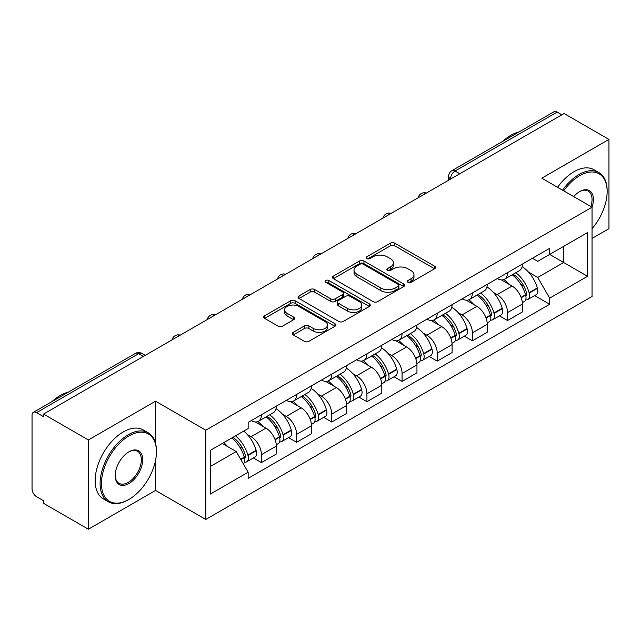 <?xml version="1.0" encoding="UTF-8"?>
<svg xmlns="http://www.w3.org/2000/svg" width="641" height="641" viewBox="0 0 641 641"><rect width="100%" height="100%" fill="white"/><g stroke="black" fill="none" stroke-linecap="round" stroke-linejoin="round"><path stroke-width="0.96" d="M407.997 282.312A2.187 1.266 0 0 0 411.097 282.312L434.598 268.747A3.125 1.803 0 0 0 435.511 267.465A3.125 1.803 0 0 0 434.598 266.191L394.784 243.203A3.125 1.803 0 0 0 390.361 243.203L366.86 256.769A2.187 1.266 0 0 0 366.219 257.666A2.187 1.266 0 0 0 366.86 258.563A2.187 1.266 0 0 0 369.953 258.563L372.998 256.801A10.008 5.777 0 0 1 387.148 256.801L390.473 258.724A10.008 5.777 0 0 1 393.406 262.81A10.008 5.777 0 0 1 390.473 266.896L387.428 268.651A2.187 1.266 0 0 0 386.787 269.541A2.187 1.266 0 0 0 387.428 270.438A2.187 1.266 0 0 0 390.521 270.438L393.566 268.683A10.008 5.777 0 0 1 407.724 268.683L411.041 270.598A10.008 5.777 0 0 1 413.974 274.685A10.008 5.777 0 0 1 411.041 278.771L407.997 280.526A2.187 1.266 0 0 0 407.356 281.423A2.187 1.266 0 0 0 407.997 282.312L407.997 280.526M293.249 332.342A3.125 1.803 0 0 0 292.336 333.616A3.125 1.803 0 0 0 293.249 334.898L304.427 341.349A3.125 1.803 0 0 0 308.85 341.349L334.947 326.277A3.125 1.803 0 0 0 335.868 325.003A3.125 1.803 0 0 0 334.947 323.721L295.132 300.733A3.125 1.803 0 0 0 290.71 300.733L264.605 315.805A3.125 1.803 0 0 0 263.691 317.079A3.125 1.803 0 0 0 264.605 318.361L278.098 326.149A3.125 1.803 0 0 0 282.529 326.149L293.698 319.699A3.125 1.803 0 0 0 294.612 318.425A3.125 1.803 0 0 0 293.698 317.143L287.008 313.281A8.365 4.832 0 0 1 284.556 309.867A8.365 4.832 0 0 1 289.716 305.404A8.365 4.832 0 0 1 298.842 306.454L325.051 321.582A8.365 4.832 0 0 1 327.503 325.003A8.365 4.832 0 0 1 322.335 329.466A8.365 4.832 0 0 1 313.217 328.416L308.85 325.892A3.125 1.803 0 0 0 304.427 325.892L293.249 332.342L293.249 334.898M205.793 430.207L155.547 401.194L88.386 439.966L43.54 414.07L564.104 113.529L608.95 139.417L541.797 178.19L592.052 207.203L205.793 430.207L205.793 519.458L592.052 296.463L592.052 207.203A19.438 11.226 -60 0 0 579.656 191.595L579.656 191.595A19.438 11.226 -60 0 0 573.695 196.603M373.214 301.631A3.125 1.803 0 0 0 377.637 301.631L403.742 286.559A3.125 1.803 0 0 0 404.655 285.285A3.125 1.803 0 0 0 403.742 284.003L363.928 261.015A3.125 1.803 0 0 0 359.505 261.015L333.4 276.087A3.125 1.803 0 0 0 332.487 277.369A3.125 1.803 0 0 0 333.4 278.643L373.214 301.631M326.646 282.785A2.187 1.266 0 0 1 328.865 283.098L328.865 280.494L369.344 303.866A3.125 1.803 0 0 1 370.266 305.14A3.125 1.803 0 0 1 369.344 306.422L343.247 321.486A3.125 1.803 0 0 1 338.817 321.486L299.002 298.498L299.002 295.95A3.125 1.803 0 0 0 298.089 297.224A3.125 1.803 0 0 0 299.002 298.498M299.002 295.95L310.172 289.5A3.125 1.803 0 0 1 314.603 289.5L330.748 298.818A3.125 1.803 0 0 0 335.171 298.818L342.582 294.54A3.125 1.803 0 0 0 343.496 293.266A3.125 1.803 0 0 0 342.582 291.992L325.772 282.28A2.187 1.266 0 0 1 325.131 281.391A2.187 1.266 0 0 1 326.477 280.221A2.187 1.266 0 0 1 328.865 280.494M88.386 439.966L88.386 529.218L43.54 503.329L43.54 500.725L36.561 496.695M592.052 238.428L608.95 228.677L608.95 139.417M88.386 529.218L155.547 490.445L205.793 519.458M143.376 356.436L138.64 353.704L36.553 412.644A6.37 3.678 -120 0 0 33.372 412.323A6.37 3.678 -120 0 0 32.05 415.248L32.05 488.883A6.37 3.678 -120 0 0 36.553 496.695M43.54 414.07L43.54 416.674L36.561 412.644M459.765 173.767L455.038 171.035A6.37 3.678 60 0 0 451.849 170.722L553.936 111.782A6.37 3.678 60 0 1 557.117 112.095L455.038 171.035A6.37 3.678 120 0 0 450.527 178.839L450.527 179.103M561.853 114.827L557.117 112.095M507.544 272.649A14.663 8.461 60 0 1 504.507 279.228L519.378 270.646A14.663 8.461 -120 0 0 522.415 264.06M493.426 292.472L497.176 294.636A14.663 8.461 60 0 1 507.544 312.592L522.415 304.002A14.663 8.461 -120 0 0 512.047 286.046L501.406 279.901M522.415 304.002L522.415 311.943L507.544 320.532L499.475 315.869M504.507 279.228A14.663 8.461 60 0 1 497.288 278.571M507.544 312.592L507.544 320.532M472.385 292.945A14.663 8.461 60 0 1 469.348 299.523L484.227 290.942A14.663 8.461 -120 0 0 487.256 284.356M464.324 336.164L472.385 340.828L487.256 332.238L487.256 324.298A14.663 8.461 -120 0 0 476.896 306.35L466.247 300.196M469.348 299.523A14.663 8.461 60 0 1 462.137 298.866M458.267 312.768L462.017 314.931A14.663 8.461 60 0 1 472.385 332.887L472.385 340.828M437.234 313.241A14.663 8.461 60 0 1 434.197 319.819L449.069 311.238A14.663 8.461 -120 0 0 452.105 304.651M429.166 356.468L437.234 361.123L452.105 352.534L452.105 344.594A14.663 8.461 -120 0 0 441.737 326.646L431.097 320.5M434.197 319.819A14.663 8.461 60 0 1 426.978 319.162M423.116 333.064L426.866 335.227A14.663 8.461 60 0 1 437.234 353.183L437.234 361.123M402.075 333.536A14.663 8.461 60 0 1 399.039 340.123L413.918 331.533A14.663 8.461 -120 0 0 416.946 324.955M394.015 376.764L402.075 381.419L416.946 372.83L416.946 364.897A14.663 8.461 -120 0 0 406.586 346.941L395.938 340.796M399.039 340.123A14.663 8.461 60 0 1 391.827 339.458M387.957 353.359L391.707 355.523A14.663 8.461 60 0 1 402.075 373.479L402.075 381.419M366.924 353.832A14.663 8.461 60 0 1 363.888 360.418L378.759 351.829A14.663 8.461 -120 0 0 381.796 345.251M358.856 397.059L366.924 401.715L381.796 393.125L381.796 385.193A14.663 8.461 -120 0 0 371.427 367.237L360.787 361.091M363.888 360.418A14.663 8.461 60 0 1 356.668 359.753M352.806 373.655L356.556 375.826A14.663 8.461 60 0 1 366.924 393.774L366.924 401.715M331.766 374.128A14.663 8.461 60 0 1 328.729 380.714L343.608 372.125A14.663 8.461 -120 0 0 346.637 365.546M323.705 417.355L331.766 422.01L346.637 413.421L346.637 405.489A14.663 8.461 -120 0 0 336.277 387.533L325.628 381.387M328.729 380.714A14.663 8.461 60 0 1 321.518 380.049M317.648 393.951L321.397 396.122A14.663 8.461 60 0 1 331.766 414.07L331.766 422.01M296.615 394.431A14.663 8.461 60 0 1 293.578 401.01L308.449 392.42A14.663 8.461 -120 0 0 311.486 385.842M288.546 437.651L296.615 442.306L311.486 433.717L311.486 425.784A14.663 8.461 -120 0 0 301.118 407.828L290.477 401.683M293.578 401.01A14.663 8.461 60 0 1 286.359 400.345M282.497 414.254L286.247 416.418A14.663 8.461 60 0 1 296.615 434.374L296.615 442.306M261.456 414.727A14.663 8.461 60 0 1 258.419 421.305L273.298 412.716A14.663 8.461 -120 0 0 276.327 406.138M276.335 446.08A14.663 8.461 -120 0 0 265.967 428.124L255.318 421.978M276.327 454.02L276.327 446.08L261.456 454.669L261.456 462.602L276.335 454.02M258.419 421.305A14.663 8.461 60 0 1 251.208 420.64M253.395 457.946L261.456 462.602M247.338 434.55L251.096 436.713A14.663 8.461 60 0 1 261.456 454.669M532.447 258.275L537.735 261.328L587.541 232.579L563.655 246.368L563.655 262.498L537.735 277.465L528.577 272.177M210.304 466.504L236.217 451.544L248.163 472.233L210.304 494.091L210.304 450.375L248.163 428.517L248.163 422.403L549.682 248.315L549.682 254.437L587.541 276.295L549.682 298.153L537.735 277.465M587.541 232.579L587.541 276.295M248.163 472.233L248.163 478.346L549.682 304.267L549.682 298.153M155.547 401.194L155.547 443.38M155.547 460.39L155.547 490.445M236.217 451.544L222.243 443.476M534.634 295.573L549.682 304.267M408.878 282.625L411.041 281.375A10.008 5.777 0 0 0 413.974 277.289L413.974 274.685M393.406 262.81L393.406 265.406A10.008 5.777 0 0 1 390.473 269.492L388.302 270.742M434.558 268.771L394.784 245.807A3.125 1.803 0 0 0 390.361 245.807L367.734 258.868M403.702 286.583L363.928 263.619A3.125 1.803 0 0 0 359.505 263.619L333.44 278.667M398.213 286.174A2.187 1.266 0 0 0 398.854 285.285A2.187 1.266 0 0 0 398.213 284.388L363.263 264.212A2.187 1.266 0 0 0 360.162 264.212L356.957 266.063A10.008 5.777 0 0 0 354.024 270.149A10.008 5.777 0 0 0 356.957 274.236L380.85 288.025A10.008 5.777 0 0 0 395.008 288.025L398.213 286.174L398.213 288.779A2.187 1.266 0 0 0 398.854 287.889L398.854 285.285M354.024 270.149L354.024 272.754A10.008 5.777 0 0 0 356.957 276.84L356.957 274.236M398.213 288.779L395.008 290.629A10.008 5.777 0 0 1 380.85 290.629L356.957 276.84M299.043 298.522L310.172 292.096L310.172 289.5M343.496 293.266L343.496 295.87A3.125 1.803 0 0 1 342.582 297.144L335.171 301.422A3.125 1.803 0 0 1 330.748 301.422L314.603 292.096A3.125 1.803 0 0 0 310.172 292.096M328.865 283.098L369.304 306.446M347.502 308.497A8.365 4.832 0 0 0 356.62 309.539A8.365 4.832 0 0 0 361.788 305.076A8.365 4.832 0 0 0 359.337 301.663L350.098 296.326A3.125 1.803 0 0 0 345.675 296.326L338.264 300.605A3.125 1.803 0 0 0 337.35 301.887A3.125 1.803 0 0 0 338.264 303.161L347.502 308.497L347.502 311.093A8.365 4.832 0 0 0 356.62 312.143A8.365 4.832 0 0 0 361.788 307.68L361.788 305.076M337.35 301.887L337.35 304.491A3.125 1.803 0 0 0 338.264 305.765L338.264 303.161M347.502 311.093L338.264 305.765M327.503 325.003L327.503 327.599A8.365 4.832 0 0 1 322.335 332.062A8.365 4.832 0 0 1 313.217 331.02L308.85 328.496A3.125 1.803 0 0 0 304.427 328.496L293.298 334.923M284.556 309.867L284.556 312.471A8.365 4.832 0 0 0 287.008 315.885L287.008 313.281M293.658 319.723L287.008 315.885M334.906 326.301L295.132 303.337A3.125 1.803 0 0 0 290.71 303.337L264.653 318.385M513.072 274.284A20.079 11.594 60 0 1 513.177 274.34A20.079 11.594 60 0 1 526.389 292.36L526.501 292.777A3.902 2.252 60 0 1 525.884 295.838A3.902 2.252 60 0 1 525.796 295.886M512.199 274.789A24.222 13.982 60 0 1 525.508 294.772L525.628 295.189A8.045 4.647 60 0 1 524.354 301.51L522.351 302.664M525.732 299.732A8.045 4.647 -120 0 0 527.96 299.427A8.045 4.647 -120 0 0 529.234 293.105L529.113 292.689A24.222 13.982 -120 0 0 515.805 272.705M522.111 266.632A24.222 13.982 60 0 1 537.334 287.945L537.454 288.362A8.045 4.647 60 0 1 536.188 294.676L527.96 299.427M503.938 279.508A24.222 13.982 60 0 1 508.994 284.284M520.772 284.316L523.857 286.102M477.922 294.58A20.079 11.594 60 0 1 478.018 294.636A20.079 11.594 60 0 1 491.23 312.656L491.351 313.072A3.902 2.252 60 0 1 490.734 316.133A3.902 2.252 60 0 1 490.645 316.181M477.04 295.084A24.222 13.982 60 0 1 490.349 315.068L490.469 315.484A8.045 4.647 60 0 1 489.195 321.806L487.2 322.96M490.573 320.027A8.045 4.647 -120 0 0 492.801 319.723A8.045 4.647 -120 0 0 494.075 313.401L493.955 312.992A24.222 13.982 -120 0 0 480.646 293.001M486.96 286.936A24.222 13.982 60 0 1 502.183 308.241L502.304 308.658A8.045 4.647 60 0 1 501.03 314.971L492.801 319.723M468.779 299.804A24.222 13.982 60 0 1 473.835 304.579M485.614 304.619L488.706 306.398M442.763 314.875A20.079 11.594 60 0 1 442.867 314.931A20.079 11.594 60 0 1 456.08 332.951L456.192 333.368A3.902 2.252 60 0 1 455.575 336.429A3.902 2.252 60 0 1 455.487 336.477M441.889 315.38A24.222 13.982 60 0 1 455.198 335.363L455.318 335.78A8.045 4.647 60 0 1 454.044 342.102L452.041 343.255M455.422 340.323A8.045 4.647 -120 0 0 457.65 340.018A8.045 4.647 -120 0 0 458.924 333.705L458.804 333.288A24.222 13.982 -120 0 0 445.495 313.297M451.801 307.231A24.222 13.982 60 0 1 467.025 328.537L467.145 328.953A8.045 4.647 60 0 1 465.879 335.267L457.65 340.018M433.628 320.107A24.222 13.982 60 0 1 438.684 324.875M450.463 324.915L453.548 326.694M407.612 335.171A20.079 11.594 60 0 1 407.708 335.227A20.079 11.594 60 0 1 420.921 353.247L421.041 353.664A3.902 2.252 60 0 1 420.424 356.725A3.902 2.252 60 0 1 420.336 356.773M406.731 335.676A24.222 13.982 60 0 1 420.039 355.667L420.159 356.075A8.045 4.647 60 0 1 418.885 362.397L416.89 363.551M420.264 360.619A8.045 4.647 -120 0 0 422.491 360.314A8.045 4.647 -120 0 0 423.765 354L423.645 353.584A24.222 13.982 -120 0 0 410.336 333.6M416.65 327.527A24.222 13.982 60 0 1 431.874 348.832L431.994 349.249A8.045 4.647 60 0 1 430.72 355.571L422.491 360.314M398.47 340.403A24.222 13.982 60 0 1 403.526 345.179M415.304 345.211L418.397 346.989M372.453 355.467A20.079 11.594 60 0 1 372.557 355.523A20.079 11.594 60 0 1 385.77 373.543L385.882 373.959A3.902 2.252 60 0 1 385.265 377.028A3.902 2.252 60 0 1 385.177 377.068M371.58 355.971A24.222 13.982 60 0 1 384.888 375.963L385.009 376.379A8.045 4.647 60 0 1 383.735 382.693L381.732 383.847M385.113 380.914A8.045 4.647 -120 0 0 387.34 380.61A8.045 4.647 -120 0 0 388.614 374.296L388.494 373.879A24.222 13.982 -120 0 0 375.185 353.896M381.491 347.823A24.222 13.982 60 0 1 396.715 369.128L396.835 369.545A8.045 4.647 60 0 1 395.569 375.866L387.34 380.61M363.319 360.699A24.222 13.982 60 0 1 368.375 365.474M380.153 365.506L383.238 367.285M337.302 375.762A20.079 11.594 60 0 1 337.398 375.826A20.079 11.594 60 0 1 350.611 393.838L350.731 394.255A3.902 2.252 60 0 1 350.114 397.324A3.902 2.252 60 0 1 350.026 397.364M336.421 376.275A24.222 13.982 60 0 1 349.73 396.258L349.85 396.675A8.045 4.647 60 0 1 348.576 402.989L346.581 404.142M349.954 401.21A8.045 4.647 -120 0 0 352.181 400.905A8.045 4.647 -120 0 0 353.455 394.592L353.335 394.175A24.222 13.982 -120 0 0 340.026 374.192M346.34 368.118A24.222 13.982 60 0 1 361.564 389.424L361.684 389.84A8.045 4.647 60 0 1 360.41 396.162L352.181 400.905M328.16 380.994A24.222 13.982 60 0 1 333.216 385.77M344.994 385.802L348.087 387.581M592.052 228.645A38.885 22.451 120 0 0 607.147 191.595A38.885 22.451 120 0 0 579.656 175.722A38.885 22.451 120 0 0 563.695 190.834M562.534 190.161A39.838 23.004 -60 0 1 578.975 174.552A39.838 23.004 -60 0 1 598.894 172.573A39.838 23.004 -60 0 1 607.147 190.81L607.147 191.595M590.858 206.514A18.485 10.673 120 0 0 588.222 191.066A18.485 10.673 120 0 0 579.312 191.795M502.873 141.26A39.838 23.004 -60 0 1 510.925 135.259A39.838 23.004 -60 0 1 518.978 131.966M557.574 187.3A39.838 23.004 -60 0 1 574.024 171.684A39.838 23.004 -60 0 1 593.943 169.713L598.894 172.573M128.953 435.928A38.885 22.451 120 0 0 101.462 483.546A38.885 22.451 120 0 0 128.953 499.427L128.272 499.812A39.838 23.004 -60 0 1 108.353 501.783A39.838 23.004 -60 0 1 102.248 469.861A39.838 23.004 -60 0 1 128.272 434.758A39.838 23.004 -60 0 1 148.191 432.787A39.838 23.004 -60 0 1 156.444 451.024L156.444 451.801A38.885 22.451 120 0 0 128.953 435.928M128.953 451.801L128.953 451.801A19.438 11.226 -60 0 1 142.695 459.741A19.438 11.226 -60 0 1 128.953 483.546A19.438 11.226 -60 0 1 115.204 475.614A19.438 11.226 -60 0 1 128.953 451.801L128.953 451.801M115.212 475.213A18.485 10.673 120 0 0 119.034 483.298A18.485 10.673 120 0 0 128.272 482.377A18.485 10.673 120 0 0 140.347 466.087A18.485 10.673 120 0 0 137.519 451.28A18.485 10.673 120 0 0 128.609 452.009M52.169 401.474A39.838 23.004 -60 0 1 60.222 395.465A39.838 23.004 -60 0 1 68.275 392.18M108.353 501.783L103.401 498.922A39.838 23.004 -60 0 1 97.296 467.001A39.838 23.004 -60 0 1 123.32 431.898A39.838 23.004 -60 0 1 143.239 429.927L148.191 432.787M128.272 499.812L128.953 499.419A38.885 22.451 120 0 0 128.953 499.419A38.885 22.451 120 0 0 156.444 451.801M302.143 396.058A20.079 11.594 60 0 1 302.248 396.122A20.079 11.594 60 0 1 315.46 414.134L315.572 414.551A3.902 2.252 60 0 1 314.955 417.62A3.902 2.252 60 0 1 314.867 417.668M301.27 396.571A24.222 13.982 60 0 1 314.579 416.554L314.699 416.971A8.045 4.647 60 0 1 313.425 423.284L311.422 424.446M314.803 421.506A8.045 4.647 -120 0 0 317.031 421.209A8.045 4.647 -120 0 0 318.305 414.887L318.184 414.471A24.222 13.982 -120 0 0 304.876 394.487M311.181 388.414A24.222 13.982 60 0 1 326.405 409.719L326.525 410.136A8.045 4.647 60 0 1 325.259 416.458L317.031 421.209M293.009 401.29A24.222 13.982 60 0 1 298.065 406.065M309.843 406.098L312.928 407.884M266.993 416.362A20.079 11.594 60 0 1 267.089 416.418A20.079 11.594 60 0 1 280.301 434.43L280.421 434.846A3.902 2.252 60 0 1 279.805 437.915A3.902 2.252 60 0 1 279.716 437.963M266.111 416.866A24.222 13.982 60 0 1 279.42 436.85L279.54 437.266A8.045 4.647 60 0 1 278.266 443.58L276.271 444.742M279.644 441.801A8.045 4.647 -120 0 0 281.872 441.505A8.045 4.647 -120 0 0 283.146 435.183L283.026 434.766A24.222 13.982 -120 0 0 269.717 414.783M276.031 408.71A24.222 13.982 60 0 1 291.254 430.015L291.375 430.432A8.045 4.647 60 0 1 290.101 436.753L281.872 441.505M257.85 421.586A24.222 13.982 60 0 1 262.906 426.361M274.685 426.393L277.777 428.18M232.915 437.314A20.079 11.594 60 0 1 245.15 454.725L245.263 455.142A3.902 2.252 60 0 1 244.646 458.211A3.902 2.252 60 0 1 244.558 458.259M231.898 437.907A24.222 13.982 60 0 1 244.269 457.145L244.389 457.562A8.045 4.647 60 0 1 243.284 463.78M244.493 462.097A8.045 4.647 -120 0 0 246.721 461.8A8.045 4.647 -120 0 0 247.995 455.479L247.875 455.062A24.222 13.982 -120 0 0 235.503 435.824M243.732 431.072A24.222 13.982 60 0 1 256.096 450.319L256.216 450.735A8.045 4.647 60 0 1 254.95 457.049L246.721 461.8M223.677 442.651A24.222 13.982 60 0 1 227.755 446.657M239.534 446.689L242.619 448.476M450.751 178.975L450.527 178.839A6.37 3.678 0 0 1 448.66 176.243L448.66 180.177M296.615 434.374L311.486 425.784M331.766 414.07L346.637 405.489M366.924 393.774L381.796 385.193M402.075 373.479L416.946 364.897M437.234 353.183L452.105 344.594M472.385 332.887L487.256 324.298M251.096 436.713L265.967 428.124M286.247 416.418L301.118 407.828M321.397 396.122L336.277 387.533M356.556 375.826L371.427 367.237M391.707 355.523L406.586 346.941M426.866 335.227L441.737 326.646M462.017 314.931L476.896 306.35M497.176 294.636L512.047 286.046M425.792 193.382A6.37 3.678 120 0 0 422.98 195.008M390.641 213.677A6.37 3.678 120 0 0 387.821 215.304M355.483 233.973A6.37 3.678 120 0 0 352.67 235.6M320.332 254.269A6.37 3.678 120 0 0 317.511 255.895M285.173 274.564A6.37 3.678 120 0 0 282.361 276.191M250.022 294.868A6.37 3.678 120 0 0 247.202 296.487M214.863 315.164A6.37 3.678 120 0 0 212.051 316.782M179.712 335.459A6.37 3.678 120 0 0 176.892 337.086M145.243 355.362L141.829 353.391A6.37 3.678 120 0 0 138.64 353.704A6.37 3.678 60 0 0 135.451 353.391L33.372 412.323M411.041 281.375L411.041 278.771M387.428 270.438L387.428 268.651M390.473 269.492L390.473 266.896M366.86 258.563L366.86 256.769M390.361 245.807L390.361 243.203M394.784 245.807L394.784 243.203M434.598 268.747L434.598 266.191M333.4 278.643L333.4 276.087M359.505 263.619L359.505 261.015M363.928 263.619L363.928 261.015M403.742 286.559L403.742 284.003M380.85 290.629L380.85 288.025M395.008 290.629L395.008 288.025M314.603 292.096L314.603 289.5M330.748 301.422L330.748 298.818M335.171 301.422L335.171 298.818M342.582 297.144L342.582 294.54M369.344 306.422L369.344 303.866M304.427 328.496L304.427 325.892M308.85 328.496L308.85 325.892M313.217 331.02L313.217 328.416M293.698 319.699L293.698 317.143M264.605 318.361L264.605 315.805M290.71 303.337L290.71 300.733M295.132 303.337L295.132 300.733M334.947 326.277L334.947 323.721M521.221 297.736L525.628 295.189M529.234 293.105L537.454 288.362M529.113 292.689L537.334 287.945M525.5 294.74L526.694 294.051M521.069 297.336L525.508 294.772M486.062 318.032L490.469 315.484M494.075 313.401L502.304 308.658M493.955 312.992L502.183 308.241M490.341 315.043L491.543 314.346M485.918 317.632L490.349 315.068M450.911 338.328L455.318 335.78M458.924 333.705L467.145 328.953M458.804 333.288L467.025 328.537M455.19 335.339L456.384 334.642M450.759 337.927L455.198 335.363M415.753 358.623L420.159 356.075M423.765 354L431.994 349.249M423.645 353.584L431.874 348.832M420.031 355.635L421.233 354.938M415.608 358.223L420.039 355.667M380.602 378.919L385.009 376.379M388.614 374.296L396.835 369.545M388.494 373.879L396.715 369.128M380.45 378.519L386.074 375.241M345.443 399.215L349.85 396.675M353.455 394.592L361.684 389.84M353.335 394.175L361.564 389.424M349.722 396.226L350.923 395.537M345.299 398.814L349.73 396.258M310.292 419.51L314.699 416.971M318.305 414.887L326.525 410.136M318.184 414.471L326.405 409.719M314.571 416.522L315.765 415.833M310.14 419.11L314.579 416.554M275.133 439.806L279.54 437.266M283.146 435.183L291.375 430.432M283.026 434.766L291.254 430.015M279.412 436.817L280.614 436.128M274.989 439.414L279.42 436.85M240.864 459.597L244.389 457.562M247.995 455.479L256.216 450.735M247.875 455.062L256.096 450.319M244.261 457.113L245.455 456.424M240.655 459.228L244.269 457.145M426.337 193.069A6.37 6.37 0 0 0 418.156 197.789M391.178 213.365A6.37 6.37 0 0 0 383.006 218.084M356.027 233.661A6.37 6.37 0 0 0 347.847 238.388M320.869 253.956A6.37 6.37 0 0 0 312.696 258.684M285.718 274.252A6.37 6.37 0 0 0 277.537 278.979M250.559 294.556A6.37 6.37 0 0 0 242.386 299.275M215.408 314.851A6.37 6.37 0 0 0 207.227 319.571M180.249 335.147A6.37 6.37 0 0 0 172.076 339.866M141.829 353.391A6.37 6.37 0 0 0 135.451 353.391M451.849 170.722A6.37 6.37 0 0 0 448.66 176.243"/></g></svg>
